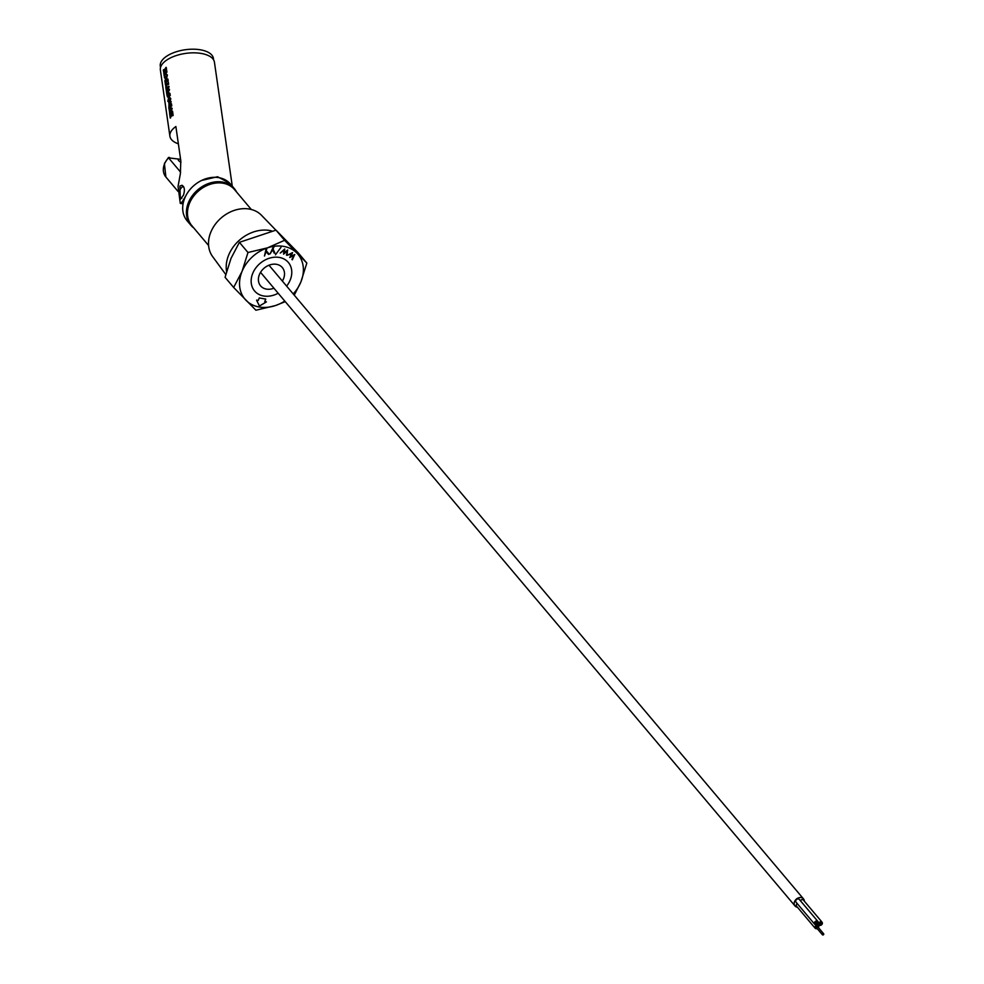<?xml version="1.0" encoding="UTF-8"?>
<svg xmlns="http://www.w3.org/2000/svg" width="984" height="984" viewBox="0 0 984 984"><rect width="100%" height="100%" fill="white"/><g stroke="black" fill="none" stroke-linecap="round" stroke-linejoin="round"><path stroke-width="1.48" d="M236.541 191.978A28.413 22.534 139.9 0 0 234.253 188.534L230.539 184.131A28.413 22.534 139.9 0 0 206.333 178.596A28.413 22.534 139.9 0 0 184.746 198.128A28.413 22.534 139.9 0 0 187.095 220.773L190.822 225.176A28.413 22.534 139.9 0 0 193.823 228.005M234.253 188.534A28.413 22.534 139.9 0 0 210.059 182.999A28.413 22.534 139.9 0 0 188.461 202.544A28.413 22.534 139.9 0 0 190.822 225.176M179.445 159.187L168.547 157.858L180.613 172.151M180.564 159.088A5.683 5.683 0 0 0 178.768 159.359A3.936 1.316 22.3 0 0 180.982 162.2M169.445 157.391L168.547 157.858A16.421 13.013 139.9 0 0 164.525 163.922A16.421 13.013 139.9 0 0 165.878 177.009L178.006 191.376M181.831 198.288A5.843 2.977 100.2 0 1 180.318 197.624A5.843 2.977 100.2 0 1 179.814 190.638A5.843 2.977 100.2 0 1 183.688 186.849M178.362 143.812A27.306 12.841 -8.2 0 1 169.9 136.21A27.306 12.841 -8.2 0 1 173.799 128.166A27.306 12.841 -8.2 0 1 175.878 126.53L180.798 160.724L180.367 173.762L178.042 186.419L180.293 203.38L182.212 201.905L185.841 195.767M183.442 195.189L180.33 199.371L179.924 186.037L182.015 185.263C184.574 186.862 185.041 190.17 183.442 195.189M172.544 115.14A27.306 12.841 171.8 0 0 171.991 115.62A27.306 12.841 171.8 0 0 170.576 117.047L170.662 117.723A27.306 12.841 171.8 0 0 170.38 118.068L170.355 117.908M170.392 113.16A27.306 12.841 -8.2 0 1 170.503 113.037L170.589 113.64A27.306 12.841 171.8 0 0 170.146 114.132L170.441 116.149M171.179 113.369A27.306 12.841 -8.2 0 1 171.302 113.258L171.548 115.03M171.253 111.143L172.188 108.363L170.81 107.637A27.306 12.841 -8.2 0 0 169.42 109.027L169.334 108.425A27.306 12.841 -8.2 0 0 169.039 108.757L169.31 110.663A27.306 12.841 171.8 0 1 169.605 110.319L169.519 109.778A27.306 12.841 171.8 0 1 170.835 108.449L171.757 108.818L171.105 110.442A27.306 12.841 -8.2 0 0 169.802 111.745L169.728 111.204A27.306 12.841 -8.2 0 0 169.445 111.549L169.703 113.381A27.306 12.841 171.8 0 1 169.998 113.037L169.912 112.496A27.306 12.841 171.8 0 1 171.253 111.143M171.179 105.632A27.306 12.841 171.8 0 0 170.626 106.112A27.306 12.841 171.8 0 0 169.199 107.539L169.297 108.215A27.306 12.841 171.8 0 0 169.014 108.56L168.99 108.4M169.9 104.304L169.088 103.972M168.719 102.877L170.023 101.979L170.785 98.597L169.31 96.985M170.072 94.919A27.306 12.841 -8.2 0 1 170.183 94.833L170.281 95.436A27.306 12.841 171.8 0 0 169.211 96.334A27.306 12.841 171.8 0 0 169.137 96.407L169.113 96.272M167.268 96.666L168.129 97.379L168.83 93.677L169.617 93.947M167.661 94.206A27.306 12.841 -8.2 0 1 167.772 94.083L167.858 94.698A27.306 12.841 171.8 0 0 167.698 94.87L167.993 96.74M168.239 89.581L169.371 89.187L169.469 89.864L167.255 94.021A27.306 12.841 171.8 0 0 166.972 94.353L166.948 94.206M168.695 90.085L166.899 91.512A27.306 12.841 171.8 0 0 166.603 91.844L166.579 91.684M168.289 87.232L166.468 88.523A27.306 12.841 171.8 0 0 166.173 88.855L166.148 88.695M168.079 83.259L167.944 83.234A27.306 12.841 -8.2 0 0 165.865 85.239L165.988 85.264A27.306 12.841 -8.2 0 1 167.415 83.837A27.306 12.841 -8.2 0 1 168.079 83.259L168.006 82.718A27.306 12.841 -8.2 0 1 168.399 82.398L168.658 84.23A27.306 12.841 171.8 0 0 168.264 84.55L168.19 84.009A27.306 12.841 171.8 0 0 167.526 84.575A27.306 12.841 171.8 0 0 166.099 86.002L166.173 86.543A27.306 12.841 171.8 0 0 165.89 86.887L165.632 85.055A27.306 12.841 -8.2 0 1 165.915 84.71L165.976 85.104M167.6 80.848A27.306 12.841 171.8 0 0 167.059 81.315A27.306 12.841 171.8 0 0 165.632 82.742L165.755 83.615M166.321 83.173A27.306 12.841 -8.2 0 1 166.431 83.062L166.517 83.677A27.306 12.841 171.8 0 0 165.583 84.71L165.558 84.55M165.829 79.778A27.306 12.841 -8.2 0 1 165.952 79.667L166.038 80.282A27.306 12.841 171.8 0 0 165.373 80.983L165.496 81.844M165.275 79.273L166.628 78.363L167.391 75.055L165.952 73.566M164.931 74.698A27.306 12.841 -8.2 0 1 165.054 74.587L164.857 77.367L166.075 78.068M165.939 73.615L166.185 74.341M166.333 72.016A27.306 12.841 171.8 0 0 165.779 72.484A27.306 12.841 171.8 0 0 164.365 73.911L164.439 74.452A27.306 12.841 171.8 0 0 164.156 74.796L164.131 74.636M164.562 70.331A27.306 12.841 171.8 0 0 163.934 70.996L164.02 71.537A27.306 12.841 171.8 0 0 163.725 71.869L163.713 71.721M169.9 136.21L160.38 70.012A27.306 12.841 -8.2 0 1 164.267 61.967A27.306 12.841 -8.2 0 1 193.836 52.829A27.306 12.841 -8.2 0 1 214.438 62.226L232.285 186.197M201.671 180.429L217.562 176.739L229.752 183.258M166.124 67.478A27.306 12.841 -8.2 0 1 166.234 67.392L166.505 69.224A27.306 12.841 171.8 0 0 166.112 69.544L166.087 69.421M165.915 69.089A27.306 12.841 171.8 0 0 165.361 69.569A27.306 12.841 171.8 0 0 165.005 69.889L165.3 71.93M166.542 70.405A27.306 12.841 -8.2 0 1 166.653 70.307L166.923 72.139A27.306 12.841 171.8 0 0 166.53 72.459L166.505 72.336M167.797 79.101A27.306 12.841 -8.2 0 1 167.907 79.003L168.202 81.045A27.306 12.841 171.8 0 0 167.809 81.352L167.797 81.242M167.833 86.703L168.965 86.309L169.063 87.01L166.96 90.134M169.912 95.054L170.047 93.541L168.904 92.705M171.044 101.647A27.306 12.841 -8.2 0 1 171.155 101.549L170.146 105.559M171.376 106.1L171.388 106.223A27.306 12.841 171.8 0 1 171.782 105.903L171.487 103.861L171.647 105.878A27.306 12.841 171.8 0 0 171.253 106.198L171.155 105.522A27.306 12.841 171.8 0 0 169.063 107.514L169.162 108.191A27.306 12.841 171.8 0 0 168.879 108.535L168.953 103.947L169.765 104.279L170.626 101.844A27.306 12.841 -8.2 0 1 171.019 101.536L170.023 105.669A27.306 12.841 -8.2 0 1 171.044 104.771L170.958 104.156A27.306 12.841 -8.2 0 1 171.351 103.837M172.434 111.29A27.306 12.841 -8.2 0 1 172.544 111.204L173.147 115.411A27.306 12.841 171.8 0 0 172.753 115.731L172.741 115.608M168.965 106.764A27.306 12.841 -8.2 0 1 169.691 105.989L169.051 104.698L168.965 106.764M167.797 101.29L169.445 102.508L170.65 98.572L168.707 97.268L167.797 101.29M170.207 98.904L169.334 101.696L168.116 100.921L168.817 98.093L170.207 98.904M167.145 95.313A27.306 12.841 171.8 0 0 166.997 95.485L166.911 94.882A27.306 12.841 -8.2 0 1 167.637 94.058L167.735 94.673A27.306 12.841 171.8 0 0 167.563 94.845L167.858 96.715L168.768 92.68L169.924 93.517L169.777 95.03A27.306 12.841 -8.2 0 1 170.06 94.808L170.146 95.423A27.306 12.841 171.8 0 0 169.002 96.383L168.916 95.768A27.306 12.841 -8.2 0 1 169.174 95.534L168.867 93.431L168.006 97.355L167.145 95.313M166.124 70.602A27.306 12.841 -8.2 0 1 166.53 70.282L166.788 72.115A27.306 12.841 171.8 0 0 166.394 72.435L166.308 71.894A27.306 12.841 171.8 0 0 164.23 73.886L164.303 74.44A27.306 12.841 171.8 0 0 164.02 74.772L163.75 72.939A27.306 12.841 -8.2 0 1 164.045 72.595L164.119 73.148A27.306 12.841 -8.2 0 1 164.845 72.373L164.537 70.196A27.306 12.841 171.8 0 0 163.811 70.971L163.885 71.512A27.306 12.841 171.8 0 0 163.602 71.844L163.332 70.012A27.306 12.841 -8.2 0 1 163.615 69.679L163.701 70.221A27.306 12.841 -8.2 0 1 165.792 68.228L165.706 67.687A27.306 12.841 -8.2 0 1 166.099 67.367L166.37 69.2A27.306 12.841 171.8 0 0 165.976 69.52L165.89 68.966A27.306 12.841 171.8 0 0 164.869 69.864L165.189 72.041A27.306 12.841 -8.2 0 1 166.21 71.143L166.124 70.602M169.469 101.721L168.252 100.946L169.543 97.846M164.426 75.805A27.306 12.841 171.8 0 0 164.205 76.063L164.119 75.448A27.306 12.841 -8.2 0 1 164.918 74.563L164.722 77.342L165.939 78.044L166.813 75.338L165.816 73.542L167.255 75.03L166.075 78.843L164.414 77.748L164.426 75.805M166.333 88.499A27.306 12.841 171.8 0 0 166.038 88.831L165.792 87.059A27.306 12.841 -8.2 0 1 166.075 86.727L166.161 87.342L168.83 86.285L166.825 90.11L169.248 89.163L169.346 89.839L167.12 93.997A27.306 12.841 171.8 0 0 166.837 94.329L166.554 92.434A27.306 12.841 -8.2 0 1 166.85 92.09L168.572 90.061L166.763 91.487A27.306 12.841 171.8 0 0 166.468 91.82L166.148 89.581A27.306 12.841 -8.2 0 1 166.431 89.236L168.153 87.207L166.333 88.499M165.902 80.257A27.306 12.841 171.8 0 0 165.238 80.959L165.386 81.98A27.306 12.841 -8.2 0 1 167.477 79.975L167.378 79.298A27.306 12.841 -8.2 0 1 167.772 78.978L168.067 81.02A27.306 12.841 171.8 0 0 167.674 81.34L167.588 80.725A27.306 12.841 171.8 0 0 165.496 82.718L165.644 83.738A27.306 12.841 -8.2 0 1 166.296 83.037L166.394 83.652A27.306 12.841 171.8 0 0 165.447 84.685L164.869 80.676A27.306 12.841 -8.2 0 1 165.816 79.642L165.902 80.257M213.626 59.938L213.405 58.437A26.839 12.62 171.8 0 0 193.172 49.2A26.839 12.62 171.8 0 0 164.107 58.179A26.839 12.62 171.8 0 0 160.281 66.088L160.503 67.588M171.474 111.955A27.306 12.841 -8.2 0 1 172.409 111.18L173.024 115.386A27.306 12.841 171.8 0 0 172.618 115.706L172.52 115.03A27.306 12.841 171.8 0 0 170.441 117.022L170.54 117.699A27.306 12.841 171.8 0 0 170.244 118.043L169.642 113.824A27.306 12.841 -8.2 0 1 170.367 113.012L170.453 113.627A27.306 12.841 171.8 0 0 170.011 114.107L170.33 116.272A27.306 12.841 -8.2 0 1 171.093 115.46L170.822 113.566A27.306 12.841 -8.2 0 1 171.167 113.234L171.437 115.14A27.306 12.841 -8.2 0 1 172.421 114.279L172.102 112.102A27.306 12.841 171.8 0 0 171.56 112.57L171.474 111.955M797.446 907.248A5.523 4.379 -40.1 0 1 795.035 905.969A5.523 4.379 -40.1 0 1 794.568 901.565A5.523 4.379 -40.1 0 1 798.774 897.765A5.523 4.379 -40.1 0 1 803.473 898.847A5.523 4.379 -40.1 0 1 804.334 901.184M818.085 923.176A2.128 1.685 139.9 0 0 814.481 922.525A2.128 1.685 139.9 0 0 818.085 923.176M817.913 921.479L799.303 899.413A2.128 1.685 139.9 0 0 796.044 902.168L814.654 924.222M816.954 922.967A0.787 0.627 139.9 0 0 815.613 922.734A0.787 0.627 139.9 0 0 816.954 922.967M818.454 927.629A2.128 1.685 139.9 0 0 816.659 925.144A2.128 1.685 139.9 0 0 817.249 928.65M797.212 903.546A2.128 1.685 139.9 0 0 796.609 906.252L815.219 928.318M822.255 923.914A2.128 1.685 139.9 0 0 818.651 923.275A2.128 1.685 139.9 0 0 822.255 923.914M822.083 922.217L803.473 900.163A2.128 1.685 139.9 0 0 800.361 900.668M821.123 923.718A0.787 0.627 139.9 0 0 819.783 923.472A0.787 0.627 139.9 0 0 821.123 923.718M822.378 934.173A0.787 0.627 -40.1 0 1 823.719 934.406A0.787 0.627 -40.1 0 1 822.378 934.173M817.507 927.063A0.787 0.627 139.9 0 0 816.179 926.817A0.787 0.627 139.9 0 0 816.843 927.617M266.258 250.809L269.21 254.155L268.534 254.425L266.061 251.646L264.462 256.012L266.135 248.731L266.812 248.46L266.258 250.809M269.198 254.143L268.521 254.413L266.074 251.658L264.462 256.037M284.573 240.305L267.5 247.845L247.98 252.507L242.039 271.436L233.651 287.463L225.065 277.291L231.019 258.362L239.407 242.335L276 230.133L298.25 252.888L306.836 263.06L284.573 240.305L276 230.133M271.609 230.908A34.096 27.035 139.9 0 0 228.682 255.053A34.096 27.035 139.9 0 0 226.578 271.461M275.864 230.145L261.547 215.336A32.041 25.412 139.9 0 0 234.389 210.355A32.041 25.412 139.9 0 0 210.822 232.138A32.041 25.412 139.9 0 0 212.63 256.59L225.767 274.487M251.301 209.481L234.512 189.58A27.946 22.152 139.9 0 0 210.724 184.143A27.946 22.152 139.9 0 0 189.494 203.344A27.946 22.152 139.9 0 0 191.806 225.607L208.583 245.508M273.023 248.952L274.893 253.023L274.216 253.146L272.642 249.764L270.096 253.86L273.417 246.799L274.106 246.677L273.023 248.952M272.642 249.776L270.096 253.884M294.253 295.163L300.883 281.978L306.836 263.06M293.207 293.921A34.723 27.54 139.9 0 0 300.883 281.978A34.723 27.54 139.9 0 0 296.922 253.122A34.723 27.54 139.9 0 0 267.5 247.845A34.723 27.54 139.9 0 0 242.039 271.436A34.723 27.54 139.9 0 0 246 300.292A34.723 27.54 139.9 0 0 275.422 305.569L285.286 301.657M247.98 252.507L239.407 242.335M233.651 287.463L255.901 310.218L275.422 305.569A34.723 27.54 139.9 0 0 284.77 301.055M259.259 297.943L258.238 300.44L256.566 300.132L259.432 306.024L266.418 301.904L264.745 301.596L265.766 299.111L259.259 297.943M282.371 281.08A14.207 11.267 139.9 0 0 283.49 278.866A14.207 11.267 139.9 0 0 276.541 264.327A14.207 11.267 139.9 0 0 259.419 274.548A14.207 11.267 139.9 0 0 261.301 286.615A14.207 11.267 139.9 0 0 273.933 288.201M294.696 254.536L292.334 259.801L293.675 255.655L289.726 257.537L291.473 253.737L287.18 255.311L292.494 252.617L290.858 256.443L294.696 254.536M287.599 249.998L287.008 255.323L286.947 251.289L283.577 254.179L284.044 250.317L280.219 253.06L284.696 249.026L284.351 252.876L287.599 249.998M280.993 247.304L275.434 254.831L280.993 247.304M274.106 246.677L273.035 248.964L274.905 253.036L274.216 253.159M266.812 248.46L266.27 250.822M287.685 250.022L286.43 255.114M284.782 249.063L284.351 252.839M284.019 250.342L280.231 253.048M286.934 251.301L283.577 254.167M259.432 306.012L266.381 301.891M264.745 301.584L265.742 299.111M294.757 254.598L291.891 259.419M292.555 252.679L290.87 256.418M291.448 253.749L287.18 255.311M293.65 255.668L289.726 257.525M286.627 286.11A22.103 17.527 139.9 0 0 279.358 257.439A22.103 17.527 139.9 0 0 252.74 273.355A22.103 17.527 139.9 0 0 263.552 295.975A22.103 17.527 139.9 0 0 278.177 293.232M165.878 177.009L164.402 163.565L168.485 157.465M180.293 203.38L183.061 203.873M268.989 265.213L803.473 898.847M260.539 272.334L795.035 905.969M818.467 925.563L817.31 924.185M818.823 924.972L817.765 923.718M823.645 933.779L817.446 926.424M822.439 934.8L816.24 927.445"/></g></svg>
